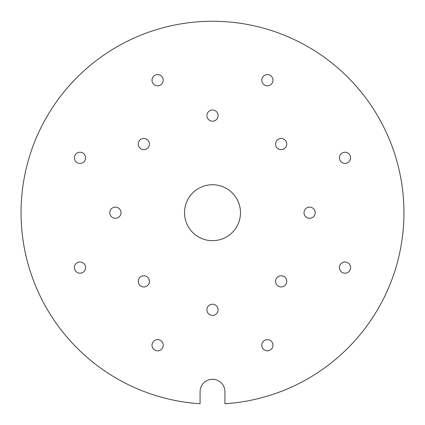 <?xml version="1.0" encoding="UTF-8"?>
<svg xmlns="http://www.w3.org/2000/svg" width="425" height="425" viewBox="0 0 425 425"><rect width="100%" height="100%" fill="white"/><g stroke="black" fill="none" stroke-linecap="round" stroke-linejoin="round"><path stroke-width="0.32" stroke-dasharray="2.12 1.59" d="M212.5 184.732A27.97 27.97 0 0 1 236.725 226.69A27.97 27.97 0 0 1 188.275 226.69A27.97 27.97 0 0 1 212.5 184.732M200.069 403.75A191.452 191.452 0 0 1 48.811 113.406A191.452 191.452 0 0 1 376.189 113.406A191.452 191.452 0 0 1 224.931 403.75L224.931 391.723A12.431 12.431 0 0 0 212.5 379.291A12.431 12.431 0 0 0 200.069 391.723L200.069 403.75M263.431 76.234A5.594 5.594 0 0 1 272.792 78.742A5.594 5.594 0 0 1 265.938 85.595A5.594 5.594 0 0 1 263.431 76.234M152.017 80.192A5.594 5.594 0 0 1 160.411 75.347A5.594 5.594 0 0 1 160.411 85.037A5.594 5.594 0 0 1 152.017 80.192M76.032 161.771A5.594 5.594 0 0 1 78.54 152.41A5.594 5.594 0 0 1 85.393 159.263A5.594 5.594 0 0 1 76.032 161.771M79.99 273.185A5.594 5.594 0 0 1 75.145 264.791A5.594 5.594 0 0 1 84.835 264.791A5.594 5.594 0 0 1 79.99 273.185M161.569 349.169A5.594 5.594 0 0 1 152.208 346.662A5.594 5.594 0 0 1 159.062 339.809A5.594 5.594 0 0 1 161.569 349.169M272.983 345.212A5.594 5.594 0 0 1 264.589 350.057A5.594 5.594 0 0 1 264.589 340.367A5.594 5.594 0 0 1 272.983 345.212M348.967 263.633A5.594 5.594 0 0 1 346.46 272.993A5.594 5.594 0 0 1 339.607 266.14A5.594 5.594 0 0 1 348.967 263.633M345.01 152.219A5.594 5.594 0 0 1 349.855 160.613A5.594 5.594 0 0 1 340.165 160.613A5.594 5.594 0 0 1 345.01 152.219M309.607 207.108A5.594 5.594 0 0 1 314.452 215.502A5.594 5.594 0 0 1 304.762 215.502A5.594 5.594 0 0 1 309.607 207.108M285.122 277.413A5.594 5.594 0 0 1 282.614 286.769A5.594 5.594 0 0 1 275.761 279.921A5.594 5.594 0 0 1 285.122 277.413M218.094 309.809A5.594 5.594 0 0 1 209.7 314.654A5.594 5.594 0 0 1 209.7 304.964A5.594 5.594 0 0 1 218.094 309.809M147.788 285.324A5.594 5.594 0 0 1 138.433 282.816A5.594 5.594 0 0 1 145.281 275.963A5.594 5.594 0 0 1 147.788 285.324M115.393 218.296A5.594 5.594 0 0 1 110.548 209.902A5.594 5.594 0 0 1 120.238 209.902A5.594 5.594 0 0 1 115.393 218.296M139.878 147.99A5.594 5.594 0 0 1 142.386 138.635A5.594 5.594 0 0 1 149.239 145.483A5.594 5.594 0 0 1 139.878 147.99M206.906 115.595A5.594 5.594 0 0 1 215.3 110.75A5.594 5.594 0 0 1 215.3 120.44A5.594 5.594 0 0 1 206.906 115.595M277.212 140.08A5.594 5.594 0 0 1 286.567 142.587A5.594 5.594 0 0 1 279.719 149.441A5.594 5.594 0 0 1 277.212 140.08"/><path stroke-width="0.64" d="M263.431 76.234A5.594 5.594 0 0 1 272.792 78.742A5.594 5.594 0 0 1 265.938 85.595A5.594 5.594 0 0 1 263.431 76.234M152.017 80.192A5.594 5.594 0 0 1 160.411 75.347A5.594 5.594 0 0 1 160.411 85.037A5.594 5.594 0 0 1 152.017 80.192M76.032 161.771A5.594 5.594 0 0 1 78.54 152.41A5.594 5.594 0 0 1 85.393 159.263A5.594 5.594 0 0 1 76.032 161.771M79.99 273.185A5.594 5.594 0 0 1 75.145 264.791A5.594 5.594 0 0 1 84.835 264.791A5.594 5.594 0 0 1 79.99 273.185M161.569 349.169A5.594 5.594 0 0 1 152.208 346.662A5.594 5.594 0 0 1 159.062 339.809A5.594 5.594 0 0 1 161.569 349.169M272.983 345.212A5.594 5.594 0 0 1 264.589 350.057A5.594 5.594 0 0 1 264.589 340.367A5.594 5.594 0 0 1 272.983 345.212M348.967 263.633A5.594 5.594 0 0 1 346.46 272.993A5.594 5.594 0 0 1 339.607 266.14A5.594 5.594 0 0 1 348.967 263.633M345.01 152.219A5.594 5.594 0 0 1 349.855 160.613A5.594 5.594 0 0 1 340.165 160.613A5.594 5.594 0 0 1 345.01 152.219M309.607 207.108A5.594 5.594 0 0 1 314.452 215.502A5.594 5.594 0 0 1 304.762 215.502A5.594 5.594 0 0 1 309.607 207.108M285.122 277.413A5.594 5.594 0 0 1 282.614 286.769A5.594 5.594 0 0 1 275.761 279.921A5.594 5.594 0 0 1 285.122 277.413M218.094 309.809A5.594 5.594 0 0 1 209.7 314.654A5.594 5.594 0 0 1 209.7 304.964A5.594 5.594 0 0 1 218.094 309.809M147.788 285.324A5.594 5.594 0 0 1 138.433 282.816A5.594 5.594 0 0 1 145.281 275.963A5.594 5.594 0 0 1 147.788 285.324M115.393 218.296A5.594 5.594 0 0 1 110.548 209.902A5.594 5.594 0 0 1 120.238 209.902A5.594 5.594 0 0 1 115.393 218.296M139.878 147.99A5.594 5.594 0 0 1 142.386 138.635A5.594 5.594 0 0 1 149.239 145.483A5.594 5.594 0 0 1 139.878 147.99M206.906 115.595A5.594 5.594 0 0 1 215.3 110.75A5.594 5.594 0 0 1 215.3 120.44A5.594 5.594 0 0 1 206.906 115.595M277.212 140.08A5.594 5.594 0 0 1 286.567 142.587A5.594 5.594 0 0 1 279.719 149.441A5.594 5.594 0 0 1 277.212 140.08M212.5 184.732A27.97 27.97 0 0 1 236.725 226.69A27.97 27.97 0 0 1 188.275 226.69A27.97 27.97 0 0 1 212.5 184.732M224.931 403.75L224.931 391.723A12.431 12.431 0 0 0 212.5 379.291A12.431 12.431 0 0 0 200.069 391.723L200.069 403.75A191.452 191.452 0 0 1 48.811 113.406A191.452 191.452 0 0 1 376.189 113.406A191.452 191.452 0 0 1 224.931 403.75"/></g></svg>
